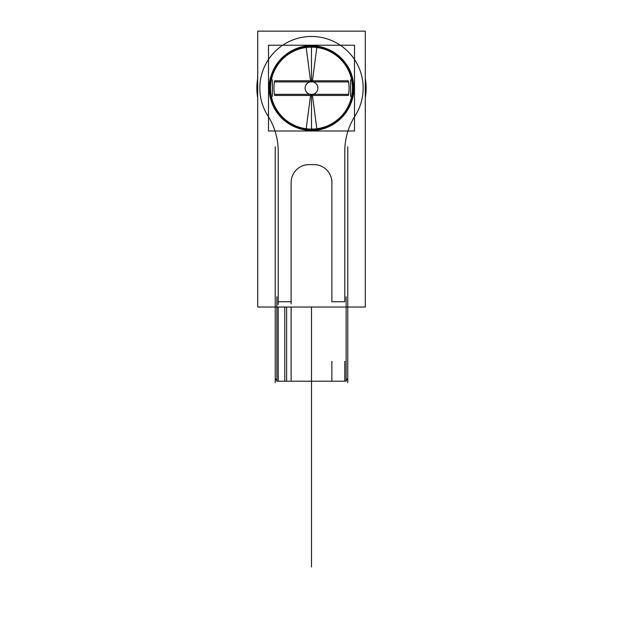 <?xml version="1.0" encoding="UTF-8"?>
<svg xmlns="http://www.w3.org/2000/svg" width="623" height="623" viewBox="0 0 623 623"><rect width="100%" height="100%" fill="white"/><g stroke="black" fill="none" stroke-linecap="round" stroke-linejoin="round"><path stroke-width="0.93" d="M268.497 131.001L354.503 131.001L354.503 45.238L268.497 45.238L268.497 131.001M308.891 129.639L308.852 130.262A42.224 42.224 0 0 0 353.724 88.123A42.224 42.224 0 0 0 308.852 45.977L308.891 46.6M311.5 130.347L311.5 129.716M311.5 129.093A40.97 40.97 0 0 0 352.47 88.123A40.97 40.97 0 0 0 311.5 47.146A40.97 40.97 0 0 0 270.53 88.123A40.97 40.97 0 0 0 311.5 129.093A40.97 40.97 0 0 1 270.53 88.123A40.97 40.97 0 0 1 311.5 47.146L311.5 80.788L274.657 80.788A37.567 37.567 0 0 0 274.657 95.459L311.5 95.459L311.5 129.093L311.5 95.459L348.343 95.459A37.567 37.567 0 0 0 348.343 80.788L311.5 80.788L311.5 47.146A40.97 40.97 0 0 1 352.47 88.123A40.97 40.97 0 0 1 311.5 129.093A40.97 40.97 0 0 1 270.53 88.123A40.97 40.97 0 0 1 311.5 47.146A40.97 40.97 0 0 1 352.47 88.123A40.97 40.97 0 0 1 311.5 129.093A40.97 40.97 0 0 0 352.47 88.123A40.97 40.97 0 0 0 311.5 47.146A40.97 40.97 0 0 0 270.53 88.123A40.97 40.97 0 0 0 311.5 129.093A40.97 40.97 0 0 1 270.53 88.123A40.97 40.97 0 0 1 311.5 47.146L311.5 80.788L348.343 80.788A37.567 37.567 0 0 1 348.343 95.459L274.657 95.459A37.567 37.567 0 0 1 274.657 80.788L311.5 80.788L311.5 47.146A40.97 40.97 0 0 1 352.47 88.123A40.97 40.97 0 0 1 311.5 129.093L311.5 95.459L274.657 95.459A37.567 37.567 0 0 1 274.657 80.788L348.343 80.788A37.567 37.567 0 0 1 348.343 95.459L311.5 95.459L311.5 129.093L311.5 95.459L348.343 95.459A37.567 37.567 0 0 0 348.343 80.788L274.657 80.788A37.567 37.567 0 0 0 274.657 95.459L311.5 95.459L274.657 95.459A37.567 37.567 0 0 1 274.657 80.788L311.5 80.788L311.5 47.146M311.5 46.523L311.5 45.892M314.109 46.6L314.148 45.977A42.224 42.224 0 0 0 269.276 88.123A42.224 42.224 0 0 0 314.148 130.262L314.109 129.639M312.325 81.784L316.897 46.873A41.601 41.601 0 0 0 269.899 88.123A41.601 41.601 0 0 0 316.897 129.366L312.325 94.455A6.394 6.394 0 0 1 305.106 88.123A6.394 6.394 0 0 1 312.325 81.784M310.675 94.455L306.103 129.366A41.601 41.601 0 0 0 353.101 88.123A41.601 41.601 0 0 0 306.103 46.873L310.675 81.784A6.394 6.394 0 0 1 317.894 88.123A6.394 6.394 0 0 1 310.675 94.455M350.593 79.83L350.593 96.409M272.407 79.83L272.407 96.409M348.288 94.33L274.712 94.33M348.288 81.909L274.712 81.909M365.296 31.15L365.296 307.038L257.704 307.038L257.704 31.15L365.296 31.15L365.296 78.529A54.645 54.645 0 0 1 365.296 97.718L365.296 307.038M291.136 301.734L291.136 182.508A17.88 17.88 0 0 1 309.016 164.62L313.984 164.62A17.88 17.88 0 0 1 331.864 182.508L331.864 301.734L344.784 301.734L344.784 151.366A66.334 66.334 0 0 1 355.118 115.808A51.662 51.662 0 0 0 277.741 49.015A51.662 51.662 0 0 0 267.882 115.808A66.334 66.334 0 0 1 278.216 151.366L278.216 301.734L291.136 301.734L291.136 182.508A17.88 17.88 0 0 1 309.016 164.62L313.984 164.62A17.88 17.88 0 0 1 331.864 182.508L331.864 301.734L344.784 301.734L344.784 151.366A66.334 66.334 0 0 1 355.118 115.808A51.662 51.662 0 0 0 277.741 49.015A51.662 51.662 0 0 0 267.882 115.808A66.334 66.334 0 0 1 278.216 151.366L278.216 301.734L291.136 301.734L291.136 182.508A17.88 17.88 0 0 1 309.016 164.62A17.88 17.88 0 0 0 291.136 182.508L291.136 301.734L278.216 301.734L291.136 301.734L278.216 301.734L278.216 151.366L278.216 301.734M291.136 294.375L291.136 303.931M331.864 189.867L331.864 180.312M331.864 361.348L331.864 381.214M276.885 381.214L276.885 296.743L276.885 381.214L291.019 381.214L276.885 381.214M346.115 381.214L346.115 296.743L346.115 381.214L291.26 381.214L346.115 381.214M286.627 307.038L286.627 381.214L284.773 381.214L284.773 307.038M284.773 301.734L286.627 301.734M291.136 307.038L291.136 381.214L291.136 307.038M278.216 381.214L278.216 307.038L278.216 381.214L291.136 381.214M344.784 381.214L344.784 361.348M347.766 146.826L347.766 382.771M344.784 158.102L344.784 148.547M257.704 78.521L257.143 93.73L257.704 78.521L257.704 97.718L257.704 78.529A54.645 54.645 0 0 0 257.704 97.71M275.234 146.826L275.234 382.771M278.216 294.998L278.216 304.554M310.238 46.538L310.223 46.009M312.762 129.701L312.777 130.238M311.5 80.788L348.343 80.788A37.567 37.567 0 0 1 348.343 95.459L311.5 95.459M311.5 415.393L311.5 487.607L311.5 415.393M291.136 182.508A17.88 17.88 0 0 1 309.016 164.62L313.984 164.62A17.88 17.88 0 0 1 331.864 182.508A17.88 17.88 0 0 0 313.984 164.62A17.88 17.88 0 0 1 331.864 182.508L331.864 301.734L344.784 301.734L344.784 151.366A66.334 66.334 0 0 1 355.118 115.808A51.662 51.662 0 0 0 277.741 49.015A51.662 51.662 0 0 0 267.882 115.808A66.334 66.334 0 0 1 278.216 151.366A66.334 66.334 0 0 0 267.882 115.808A66.334 66.334 0 0 1 278.216 151.366M278.216 361.348L278.216 307.038L278.216 361.348M344.784 151.366A66.334 66.334 0 0 1 355.118 115.808A51.662 51.662 0 0 0 277.741 49.015A51.662 51.662 0 0 0 267.882 115.808A51.662 51.662 0 0 1 345.259 49.015A51.662 51.662 0 0 1 355.118 115.808A66.334 66.334 0 0 0 344.784 151.366L344.784 301.734L331.864 301.734L331.864 182.508M311.5 515.346L311.5 364.977L311.5 515.346M311.5 329.427L311.5 364.977L311.5 329.427M311.5 307.038L311.5 567.008L311.5 307.038M311.5 536.247L311.5 503.75L311.5 536.247M311.5 500.51L311.5 532.509L311.5 500.51M311.5 406.056L311.5 422.947L311.5 406.056M311.5 326.569L311.5 430.898L311.5 326.569M310.036 130.324L314.148 130.262C294.173 131.912 274.533 117.303 270.374 97.694C263.21 71.404 287.039 43.252 314.148 45.977L310.542 45.907M305.901 46.266L291.696 50.829L279.961 60.042L272.165 72.759L269.284 87.399L271.667 102.125L279.026 115.107L290.435 124.717L304.483 129.755M318.921 46.554L316.663 46.211M312.115 45.9L308.883 45.977M308.852 130.262C334.364 132.722 357.555 107.911 353.366 82.618C351.061 61.218 330.299 44.124 308.852 45.977M346.115 380.902L347.766 378.239M365.296 97.718L365.296 78.529L365.296 97.718M276.885 380.902L275.234 378.239L276.885 380.902"/></g></svg>
